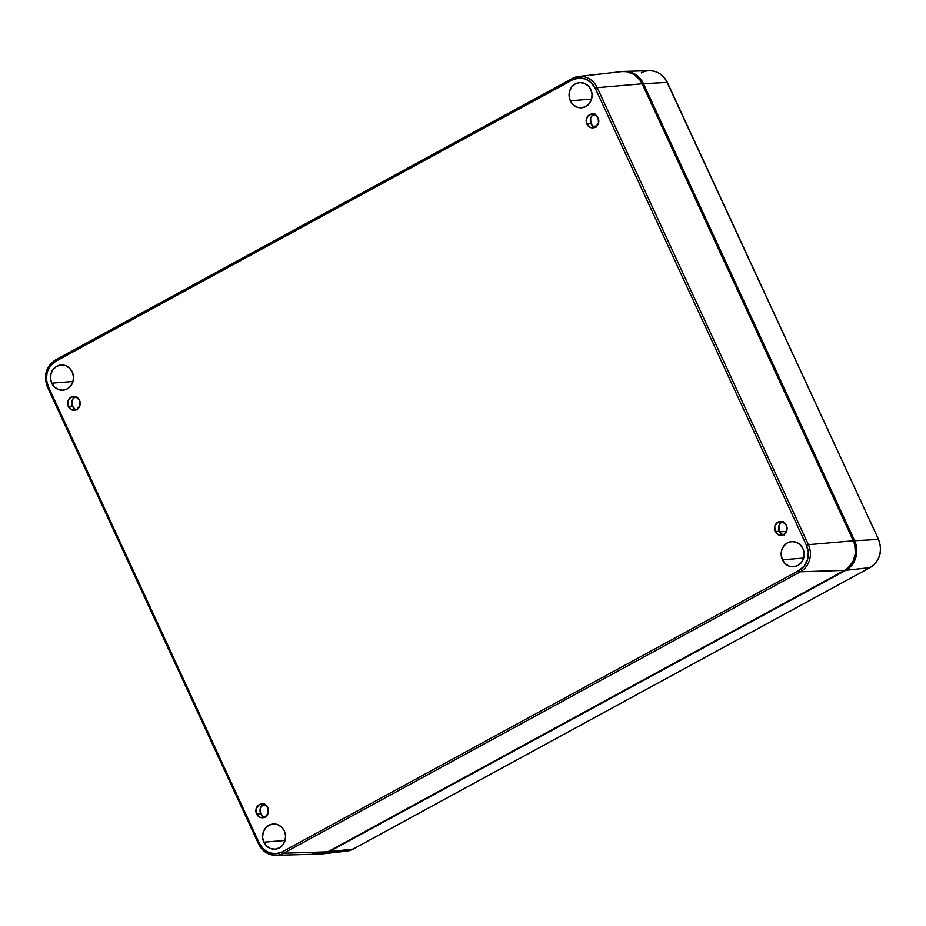 <?xml version="1.0" encoding="UTF-8"?>
<svg xmlns="http://www.w3.org/2000/svg" width="926" height="926" viewBox="0 0 926 926"><rect width="100%" height="100%" fill="white"/><g stroke="black" fill="none" stroke-linecap="round" stroke-linejoin="round"><path stroke-width="1.39" d="M782.412 559.767L803.664 558.065L782.412 559.767L781.185 555.01L781.718 550.125L783.905 545.854L787.436 542.856L791.765 541.583L796.221 542.219L800.145 544.685L802.923 548.597A12.628 11.506 86 0 1 793.825 566.758A12.628 11.506 86 0 1 782.412 559.767A12.628 11.506 86 0 1 792.043 541.571A12.628 11.506 86 0 1 802.923 548.597L804.15 553.354L803.618 558.228L801.43 562.499L797.899 565.497L793.57 566.77L789.114 566.133L785.19 563.668L782.412 559.767M570.323 100.772L591.587 99.07L570.323 100.772L569.096 96.015L569.629 91.13L571.828 86.859L575.347 83.861L579.676 82.588L584.132 83.224L588.056 85.69L590.834 89.591A12.628 11.506 86 0 1 581.736 107.752A12.628 11.506 86 0 1 570.323 100.772A12.628 11.506 86 0 1 579.965 82.564A12.628 11.506 86 0 1 590.834 89.591L592.061 94.348L591.529 99.232L589.341 103.504L585.811 106.502L581.482 107.775L577.025 107.138L573.101 104.673L570.323 100.772M51.74 383.167L73.004 381.477L51.74 383.167L50.513 378.41L51.046 373.537L53.245 369.266L56.764 366.268L61.093 364.994L65.549 365.631L69.473 368.097L72.263 371.997A12.628 11.506 86 0 1 63.153 390.159A12.628 11.506 86 0 1 51.74 383.167A12.628 11.506 86 0 1 61.382 364.971A12.628 11.506 86 0 1 72.263 371.997L73.478 376.755L72.946 381.639L70.758 385.91L67.228 388.908L62.91 390.182L58.442 389.545L54.518 387.08L51.74 383.167M263.829 842.174L285.092 840.472L263.829 842.174L262.602 837.417L263.134 832.532L265.322 828.261L268.853 825.263L273.182 823.99L277.638 824.626L281.562 827.092L284.34 830.992A12.628 11.506 86 0 1 275.242 849.165A12.628 11.506 86 0 1 263.829 842.174A12.628 11.506 86 0 1 273.471 823.978A12.628 11.506 86 0 1 284.34 830.992L285.567 835.75L285.034 840.634L282.847 844.906L279.316 847.903L274.987 849.177L270.531 848.54L266.607 846.075L263.829 842.174M264.616 803.837L260.808 807.067L260.044 809.637L260.692 813.618L256.548 813.908A6.945 6.332 86 0 1 261.699 803.907A6.945 6.332 86 0 1 267.834 807.761L268.216 813.063L265.067 817.056L260.229 817.403L256.548 813.908L256.166 808.606L259.315 804.613L264.142 804.254L267.834 807.761A6.945 6.332 86 0 1 262.671 817.762A6.945 6.332 86 0 1 256.548 813.908L260.692 813.618A6.945 6.332 -94 0 0 264.72 817.23M783.199 521.431L780.988 522.623L778.893 525.91L779.275 531.211L775.131 531.501A6.945 6.332 86 0 1 780.282 521.5A6.945 6.332 86 0 1 786.405 525.355L786.787 530.656L783.651 534.649L778.812 534.996L775.131 531.501L774.749 526.2L777.898 522.206L782.725 521.847L786.405 525.355A6.945 6.332 86 0 1 781.255 535.355A6.945 6.332 86 0 1 775.131 531.501L779.275 531.211A6.945 6.332 -94 0 0 783.303 534.823M76.326 396.34L73.223 398.469L72.02 400.819L72.402 406.12L68.258 406.41A6.945 6.332 86 0 1 73.409 396.409A6.945 6.332 86 0 1 79.543 400.264L79.925 405.565L76.777 409.558L71.939 409.917L68.258 406.41L67.876 401.108L71.024 397.115L75.851 396.768L79.543 400.264A6.945 6.332 86 0 1 74.381 410.264A6.945 6.332 86 0 1 68.258 406.41L72.402 406.12A6.945 6.332 -94 0 0 76.43 409.732M594.909 113.933L591.807 116.063L590.603 118.412L590.985 123.714L586.841 124.003A6.945 6.332 86 0 1 591.992 114.002A6.945 6.332 86 0 1 598.127 117.857L598.509 123.158L595.36 127.151L590.522 127.51L586.841 124.003L586.459 118.702L589.607 114.708L594.434 114.361L598.127 117.857A6.945 6.332 86 0 1 592.964 127.857A6.945 6.332 86 0 1 586.841 124.003L590.985 123.714A6.945 6.332 -94 0 0 595.013 127.325M312.363 852.927L320.176 854.05L327.746 851.816L283.553 853.216A1.574 0.602 -118.6 0 1 282.256 851.839L799.045 570.416L804.266 565.983L807.507 559.674L808.294 552.452L806.488 545.414L595.314 88.398L591.193 82.622L585.394 78.976L578.796 78.027L572.407 79.925L55.618 361.348L50.398 365.782L47.157 372.09L46.381 379.313L48.187 386.35L259.349 843.366L263.47 849.142L269.269 852.788L275.867 853.737L282.256 851.839A18.67 17.015 86 0 1 259.349 843.366L48.187 386.35A18.67 17.015 86 0 1 55.618 361.348A1.574 0.602 -118.6 0 1 55.502 359.925A1.574 0.602 -118.6 0 1 55.606 359.89A1.574 0.602 61.4 0 0 55.514 359.913A1.574 0.602 61.4 0 0 55.618 361.348L572.407 79.925A1.574 0.602 -118.6 0 1 572.303 78.49A1.574 0.602 -118.6 0 1 572.384 78.455A20.256 18.462 86 0 1 578.646 76.476A20.256 18.462 86 0 1 597.235 87.657L808.398 544.673A20.256 18.462 86 0 1 800.342 571.782L283.553 853.216A20.256 18.462 86 0 1 275.867 855.3A20.256 18.462 86 0 1 258.713 844.026L259.349 843.366L258.713 844.026A20.256 18.462 -94 0 0 275.601 855.3A20.256 18.462 -94 0 0 283.553 853.216L327.746 851.816L844.524 570.381L847.857 568.101L852.962 561.619L855.392 553.459L854.767 544.847L853.332 540.796L642.158 83.78L640.028 80.111L634.044 74.427L626.566 71.661L621.809 71.591M263.794 804.138A6.945 6.332 -94 0 0 260.692 813.618L263.239 816.558L265.588 817.427M782.377 521.732A6.945 6.332 -94 0 0 779.275 531.211L781.822 534.152L784.172 535.02M75.515 396.652A6.945 6.332 -94 0 0 72.402 406.12L74.948 409.06L77.298 409.929M594.087 114.245A6.945 6.332 -94 0 0 590.985 123.714L593.531 126.654L595.881 127.522M319.366 854.085A22.097 20.14 -94 0 0 327.746 851.816L844.524 570.381L800.342 571.782L844.524 570.381A22.097 20.14 -94 0 0 853.332 540.796L808.398 544.673L853.332 540.796L642.158 83.78L597.235 87.657L642.158 83.78A22.097 20.14 -94 0 0 621.878 71.58L578.646 76.476L572.303 78.49L55.514 359.913C45.987 366.453 43.279 375.47 47.4 386.964L48.187 386.35L47.4 386.964L258.574 843.98C262.324 851.376 268.1 855.149 275.867 855.3L319.366 854.085M572.222 78.548L55.606 359.89M572.384 78.455A1.574 0.602 61.4 0 0 572.291 78.49A1.574 0.602 61.4 0 0 572.407 79.925A18.67 17.015 86 0 1 595.314 88.398L597.235 87.657A20.256 18.462 -94 0 0 578.935 76.441A20.256 18.462 -94 0 0 572.384 78.455M799.045 570.416L282.256 851.839A1.574 0.602 61.4 0 0 283.553 853.216L800.342 571.782A1.574 0.602 -118.6 0 1 799.045 570.416A1.574 0.602 61.4 0 0 800.342 571.782A20.256 18.462 -94 0 0 808.398 544.673L597.235 87.657L595.314 88.398L806.488 545.414L808.398 544.673L806.488 545.414A18.67 17.015 86 0 1 799.045 570.416M779.588 531.802L786.533 531.385L779.588 531.802M596.853 126.017L592.964 126.249L596.853 126.017M322.213 853.888L346.613 851.121A21.055 19.191 -94 0 0 353.119 849.061L869.908 567.638A3.16 1.204 61.4 0 0 870.104 567.569A3.16 1.204 -118.6 0 1 869.908 567.638A21.055 19.191 -94 0 0 878.288 539.441A21.055 19.191 86 0 1 869.908 567.638L845.82 570.3L852.001 565.045L855.832 557.579L856.758 549.037L854.629 540.715L878.288 539.441L854.629 540.715L643.454 83.687L667.125 82.426L643.454 83.687L641.324 80.018L635.34 74.335L627.863 71.568L623.302 71.476A22.097 20.14 86 0 1 624.726 71.383A22.097 20.14 86 0 1 643.454 83.687L854.629 540.715A22.097 20.14 86 0 1 845.82 570.3L329.043 851.723L353.119 849.061L869.908 567.638L845.82 570.3L329.043 851.723A22.097 20.14 86 0 1 322.213 853.888A22.097 20.14 86 0 1 320.79 853.992L329.043 851.723L353.119 849.061A3.16 1.204 61.4 0 0 353.304 849.003A3.16 1.204 61.4 0 0 353.443 848.887M641.29 72.865A21.055 19.191 86 0 1 649.566 70.7A21.055 19.191 86 0 1 667.125 82.426L878.577 539.522L667.125 82.426A21.055 19.191 -94 0 0 649.276 70.7L624.726 71.383M649.276 70.7C657.46 70.874 663.491 74.809 667.403 82.507L878.577 539.522C882.848 551.41 880.024 560.762 870.093 567.58L353.304 849.003A3.16 1.204 -118.6 0 1 353.119 849.061A21.055 19.191 86 0 1 346.312 851.156M353.304 849.003L346.613 851.121"/></g></svg>
